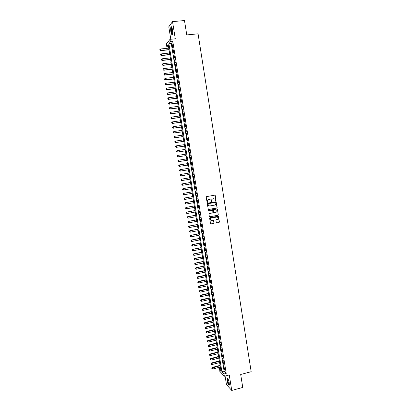 <?xml version="1.0" encoding="UTF-8"?>
<svg xmlns="http://www.w3.org/2000/svg" width="411" height="411" viewBox="0 0 411 411"><rect width="100%" height="100%" fill="white"/><g stroke="black" fill="none" stroke-linecap="round" stroke-linejoin="round"><path stroke-width="0.62" d="M215.76 200.892L216.022 200.511L215.236 195.559L214.717 195.168L206.625 196.592L206.25 197.141L207.041 202.114L207.411 202.387L207.57 201.359C207.514 200.434 207.915 199.849 208.773 199.607L210.72 199.9L211.316 201.544L211.855 201.251L211.752 200.614C211.696 199.689 212.097 199.109 212.955 198.862L214.876 199.145L215.76 200.892M215.616 200.881L215.883 200.501L215.102 195.554L214.737 195.168M207.267 202.376L207.57 201.359M211.449 201.626L211.752 200.614M229.246 382.877C228.495 379.44 227.756 377.863 227.021 378.151L227.026 380.452C227.766 383.874 228.506 385.446 229.246 385.174L229.246 382.877M172.466 29.628C171.998 27.198 171.505 26.299 170.976 26.931C170.596 27.907 170.565 29.505 170.873 31.724C171.336 34.149 171.829 35.043 172.363 34.416C172.738 33.45 172.774 31.853 172.466 29.628M216.278 222.562L216.797 222.942L219.048 222.515L219.417 221.971L218.436 216.258L209.985 217.625L209.61 218.174L210.596 223.897L213.741 223.522L214.116 222.973L213.628 220.388L211.865 220.507L210.766 220.126C210.216 219.15 210.447 218.447 211.465 218.02L216.767 217.029L217.84 217.388C218.411 218.359 218.184 219.068 217.162 219.51L216.278 219.674L215.909 220.224L216.278 222.562M223.99 373.969L224.36 376.245L219.263 370.722L218.904 368.513L220.928 370.686L168.202 44.588L166.738 46.397L166.342 43.967L170.01 39.333L170.416 41.845L168.895 43.725L221.894 371.719L223.99 373.969L226.22 373.378L172.815 41.603L170.416 41.845M170.01 39.333L175.292 38.819L172.528 21.619L184.482 20.55L186.764 34.914L198.071 33.825L251.172 371.698L240.692 374.493L242.747 387.439L231.742 390.45L229.256 374.945L224.36 376.245M216.761 208.094L217.136 207.545L216.135 201.796L207.668 203.121L207.293 203.666L208.29 209.425L216.761 208.094L216.998 207.529L216.129 202.048L215.785 201.667M217.414 209.286L218.277 214.763L217.907 215.313L209.851 216.808L209.327 216.427L208.952 214.074L209.327 213.525L212.605 212.924L212.98 212.374L212.61 210.566L208.798 211.059L208.511 210.961L208.69 210.406L216.89 208.906L217.414 209.286L218.277 214.763M225.084 376.05L226.456 384.537L231.742 390.45M172.528 21.619L168.787 26.802L170.796 39.256M172.908 47.748L172.425 44.763L172.168 45.071L172.646 48.051L172.908 47.748M173.704 52.716L173.226 49.736L172.964 50.034L173.447 53.009L173.704 52.716M174.505 57.679L174.028 54.704L173.766 54.992L174.243 57.961L174.505 57.679M175.302 62.636L174.824 59.662L174.562 59.939L175.04 62.904L175.302 62.636M176.103 67.584L175.625 64.614L175.358 64.881L175.836 67.841L176.103 67.584M176.9 72.526L176.422 69.562L176.155 69.813L176.632 72.773L176.9 72.526M177.691 77.458L177.218 74.499L176.951 74.745L177.424 77.694L177.691 77.458M178.487 82.385L178.009 79.431L177.742 79.662L178.215 82.611L178.487 82.385M179.278 87.307L178.806 84.358L178.533 84.579L179.006 87.522L179.278 87.307M180.069 92.218L179.597 89.274L179.324 89.485L179.797 92.424L180.069 92.218M180.861 97.124L180.388 94.186L180.116 94.386L180.588 97.32L180.861 97.124M181.652 102.026L181.179 99.087L180.902 99.277L181.374 102.211L181.652 102.026M182.438 106.917L181.965 103.983L181.688 104.163L182.16 107.091L182.438 106.917M183.224 111.802L182.751 108.874L182.474 109.043L182.946 111.967L183.224 111.802M184.01 116.683L183.537 113.755L183.26 113.914L183.732 116.837L184.01 116.683M184.796 121.553L184.323 118.63L184.046 118.779L184.513 121.697L184.796 121.553M185.582 126.418L185.109 123.5L184.827 123.639L185.294 126.552L185.582 126.418M186.363 131.279L185.895 128.366L185.608 128.494L186.08 131.402L186.363 131.279M187.144 136.128L186.676 133.221L186.389 133.339L186.856 136.241L187.144 136.128M187.925 140.973L187.457 138.065L187.169 138.173L187.637 141.076L187.925 140.973M188.706 145.813L188.238 142.91L187.95 143.007L188.413 145.9L188.706 145.813M189.481 150.642L189.014 147.744L188.726 147.832L189.194 150.724L189.481 150.642M190.257 155.466L189.795 152.573L189.502 152.651L189.969 155.538L190.257 155.466M191.033 160.28L190.57 157.392L190.278 157.459L190.74 160.341L191.033 160.28M191.809 165.094L191.346 162.206L191.053 162.263L191.516 165.145L191.809 165.094M192.584 169.897L192.117 167.015L191.824 167.061L192.286 169.938L192.584 169.897L192.286 169.938M193.355 174.69L192.893 171.813L192.595 171.849L193.057 174.721L193.355 174.69M194.126 179.484L193.663 176.612L193.365 176.638L193.828 179.504L194.126 179.484M194.896 184.267L194.434 181.395L194.136 181.415L194.598 184.277L194.896 184.267M195.667 189.045L195.204 186.178L194.906 186.183L195.369 189.045L195.667 189.045M196.437 193.812L195.975 190.951L195.672 190.945L196.134 193.802L196.437 193.812M197.203 198.575L196.746 195.718L196.443 195.708L196.9 198.554L197.203 198.575M197.968 203.332L197.511 200.481L197.208 200.455L197.665 203.301L197.968 203.332M198.734 208.084L198.277 205.233L197.968 205.202L198.426 208.043L198.734 208.084M199.499 212.826L199.042 209.98L198.734 209.939L199.191 212.775L199.499 212.826M200.26 217.563L199.803 214.722L199.494 214.67L199.952 217.506L200.26 217.563M201.025 222.294L200.568 219.459L200.255 219.392L200.712 222.223L201.025 222.294M201.786 227.016L201.328 224.185L201.015 224.113L201.472 226.939L201.786 227.016M202.546 231.732L202.089 228.906L201.775 228.824L202.233 231.645L202.546 231.732M203.306 236.443L202.849 233.618L202.536 233.525L202.988 236.346L203.306 236.443M204.062 241.149L203.609 238.329L203.291 238.226L203.743 241.041L204.062 241.149M204.817 245.845L204.365 243.029L204.046 242.916L204.498 245.727L204.817 245.845M205.572 250.535L205.12 247.725L204.801 247.602L205.253 250.412L205.572 250.535M206.327 255.221L205.875 252.411L205.557 252.282L206.009 255.082L206.327 255.221M207.082 259.901L206.63 257.091L206.312 256.952L206.759 259.752L207.082 259.901M207.832 264.571L207.385 261.771L207.062 261.617L207.514 264.417L207.832 264.571M208.588 269.236L208.136 266.436L207.812 266.277L208.264 269.071L208.588 269.236M209.338 273.896L208.886 271.101L208.562 270.931L209.009 273.721L209.338 273.896M210.088 278.545L209.636 275.755L209.312 275.576L209.759 278.36L210.088 278.545M210.833 283.189L210.386 280.405L210.057 280.215L210.504 282.999L210.833 283.189M211.583 287.828L211.136 285.049L210.807 284.849L211.254 287.628L211.583 287.828M212.328 292.462L211.881 289.683L211.552 289.478L211.999 292.252L212.328 292.462M213.073 297.091L212.626 294.317L212.297 294.096L212.739 296.865L213.073 297.091M213.818 301.71L213.371 298.941L213.037 298.715L213.484 301.479L213.818 301.71M214.563 306.323L214.116 303.554L213.782 303.323L214.223 306.082L214.563 306.323M215.302 310.932L214.861 308.168L214.521 307.921L214.968 310.68L215.302 310.932M216.042 315.53L215.6 312.771L215.261 312.519L215.708 315.273L216.042 315.53M216.787 320.128L216.34 317.369L216.001 317.107L216.448 319.856L216.787 320.128M217.522 324.716L217.08 321.962L216.741 321.69L217.183 324.438L217.522 324.716M218.262 329.298L217.82 326.55L217.481 326.267L218.262 329.298M219.001 333.876L218.56 331.127L218.215 330.84L218.657 333.578L219.001 333.876M219.736 338.443L219.294 335.7L218.95 335.402L219.736 338.443M220.471 343.005L219.685 339.959L220.471 343.005M221.205 347.562L220.419 344.51L220.856 347.238L221.205 347.562M221.94 352.114L221.149 349.057L221.94 352.114M222.67 356.661L221.883 353.599L222.67 356.661M223.399 361.197L222.613 358.13L223.399 361.197M224.129 365.728L223.343 362.656L224.129 365.728M172.815 41.603L171.269 43.489L224.098 371.138L226.22 373.378M224.072 367.177L224.858 370.254L224.072 367.177M220.512 368.097L218.904 368.513M168.464 46.222L166.738 46.397M171.269 43.489L168.895 43.725M224.098 371.138L221.894 371.719M172.168 45.071L172.471 45.04M172.964 50.034L173.267 50.003M173.766 54.992L174.069 54.956M174.562 59.939L174.865 59.908M175.358 64.881L175.661 64.846M176.155 69.813L176.458 69.783M176.951 74.745L177.249 74.71M177.742 79.662L178.04 79.631M178.533 84.579L178.831 84.543M179.324 89.485L179.622 89.449M180.116 94.386L180.414 94.35M180.902 99.277L181.2 99.241M181.688 104.163L181.986 104.127M182.474 109.043L182.772 109.002M183.26 113.914L183.558 113.878M184.046 118.779L184.344 118.743M184.827 123.639L185.125 123.598M185.608 128.494L185.906 128.448M186.389 133.339L186.686 133.292M187.169 138.173L187.467 138.132M187.95 143.007L188.243 142.961M188.726 147.832L189.024 147.785M189.502 152.651L189.8 152.604M190.278 157.459L190.57 157.413M191.053 162.263L191.346 162.217M193.057 174.721L193.355 174.675M193.828 179.504L194.126 179.453M194.598 184.277L194.891 184.226M195.369 189.045L195.662 188.993M196.134 193.802L196.427 193.751M196.9 198.554L197.193 198.503M197.665 203.301L197.958 203.25M198.426 208.043L198.719 207.992M199.191 212.775L199.484 212.723M212.276 210.427L208.675 211.038M199.952 217.506L200.244 217.45M200.712 222.223L201.005 222.171M201.472 226.939L201.765 226.882M202.233 231.645L202.52 231.588M202.988 236.346L203.281 236.289M203.743 241.041L204.036 240.985M204.498 245.727L204.791 245.67M205.253 250.412L205.546 250.35M206.009 255.082L206.296 255.026M206.759 259.752L207.052 259.695M207.514 264.417L207.802 264.355M208.264 269.071L208.552 269.01M209.009 273.721L209.297 273.659M209.759 278.36L210.047 278.298M210.504 282.999L210.792 282.932M211.254 287.628L211.537 287.566M211.999 292.252L212.282 292.185M212.739 296.865L213.026 296.804M213.484 301.479L213.771 301.412M214.223 306.082L214.511 306.015M214.968 310.68L215.251 310.613M215.708 315.273L215.991 315.206M216.448 319.856L216.731 319.789M217.183 324.438L217.47 324.371M217.922 329.011L218.205 328.944M218.657 333.578L218.94 333.506M219.392 338.135L219.674 338.068M220.126 342.692L220.409 342.62M220.856 347.238L221.139 347.167M221.591 351.78L221.873 351.708M222.32 356.316L222.603 356.245M223.05 360.848L223.332 360.776M223.779 365.369L224.062 365.297M224.509 369.885L224.786 369.813M213.884 198.724L213.622 198.744M211.619 200.604C211.562 199.684 211.963 199.099 212.816 198.857L213.489 198.734M209.723 199.463L209.451 199.484M207.442 201.349C207.385 200.424 207.786 199.844 208.644 199.597L209.317 199.479M208.495 209.553L216.628 208.074M215.724 202.68L215.22 202.402L208.269 203.686L208.002 204.067L208.5 205.546L209.79 205.978L214.634 205.104C215.487 204.858 215.888 204.277 215.832 203.358L215.724 202.68M209.322 205.988L208.372 205.531L207.874 204.056L208.136 203.671L215.22 202.402M209.631 216.792L217.768 215.292L218.138 214.742M215.996 212.297C217.029 211.85 217.249 211.141 216.659 210.16L215.6 209.81L213.73 210.155L213.36 210.699L213.725 212.508L215.996 212.297M215.888 209.795L215.6 209.81M213.92 212.631L213.473 212.24L213.222 210.684L213.597 210.134L215.462 209.795M217.275 209.271L216.951 208.901M217.106 217.013L216.767 217.029M211.357 220.486L210.632 220.101C210.083 219.125 210.314 218.426 211.331 217.994L216.628 217.003M210.766 224.021L213.607 223.497L213.977 222.947L213.314 220.245M216.561 222.921L218.909 222.49L219.279 221.94L218.113 216.114M168.777 48.138L160.48 48.986L160.722 50.461L169.013 49.608M159.977 50.24L159.853 49.505L159.946 50.276L160.722 50.461L160.552 50.671L169.044 49.798M160.48 48.986L159.853 49.505M159.946 50.276L160.552 50.671M172.492 34.067C172.06 34.175 171.68 33.337 171.356 31.549C171.048 29.166 171.14 27.712 171.644 27.193L171.788 27.198M171.896 27.434L171.726 27.624C171.423 28.405 171.392 29.684 171.644 31.462C171.885 32.865 172.188 33.651 172.548 33.815M171.474 26.756L171.361 26.921C170.981 27.891 170.945 29.479 171.253 31.683C171.526 33.245 171.865 34.205 172.271 34.55M229.359 384.722C228.608 385.456 226.8 379.055 227.581 378.444L227.73 378.382M227.874 378.603L227.807 378.695C227.288 379.507 228.619 384.419 229.374 384.455M227.406 378.038L227.375 378.084C226.759 379.04 228.269 384.819 229.24 385.189M169.568 53.029L161.282 53.892L161.518 55.367L169.805 54.493M160.773 55.146L160.655 54.411L160.747 55.182L161.518 55.367L161.353 55.567L169.83 54.678M161.282 53.892L160.655 54.411M160.747 55.182L161.353 55.567M170.354 57.915L162.078 58.794L162.319 60.263L170.591 59.379M161.574 60.047L161.456 59.312L161.544 60.078L162.15 60.458L170.622 59.549M162.078 58.794L161.456 59.312M161.544 60.078L162.15 60.458M171.146 62.791L162.874 63.69L163.116 65.159L171.382 64.25M162.371 64.938L162.253 64.203L162.345 64.969L162.946 65.344L171.408 64.419M162.874 63.69L162.253 64.203M162.345 64.969L162.946 65.344M171.932 67.661L163.67 68.58L163.912 70.045L172.168 69.12M163.167 69.819L163.049 69.089L163.141 69.849L163.742 70.224L172.194 69.274M163.67 68.58L163.049 69.089M163.141 69.849L163.742 70.224M172.718 72.521L164.467 73.461L164.703 74.92L172.954 73.98M163.963 74.699L163.845 73.97L163.932 74.73L164.534 75.095L172.98 74.129M164.467 73.461L163.845 73.97M163.932 74.73L164.534 75.095M173.504 77.376L165.263 78.331L165.499 79.796L173.74 78.835M164.754 79.57L164.636 78.84L164.729 79.595L165.325 79.96L173.761 78.974M165.263 78.331L164.636 78.84M164.729 79.595L165.325 79.96M174.285 82.226L166.054 83.202L166.291 84.661L174.521 83.68M165.551 84.435L165.433 83.705L165.52 84.461L166.116 84.82L174.541 83.813M166.054 83.202L165.433 83.705M165.52 84.461L166.116 84.82M175.071 87.07L166.845 88.062L167.082 89.516L175.307 88.519M166.342 89.29L166.224 88.565L166.311 89.315L166.907 89.67L175.322 88.648M166.845 88.062L166.224 88.565M166.311 89.315L166.907 89.67M175.851 91.905L167.637 92.917L167.873 94.371L176.088 93.354M167.133 94.14L167.015 93.415L167.102 94.165L167.698 94.515L176.103 93.472M167.637 92.917L167.015 93.415M167.102 94.165L167.698 94.515M167.775 98.28L167.894 99.01L167.775 98.28L168.428 97.761L168.664 99.215L176.869 98.178M167.919 98.984L168.484 99.349L176.884 98.291M176.632 96.734L168.428 97.761L167.801 98.26M167.894 99.01L168.484 99.349M168.561 103.12L168.71 103.824L168.561 103.12L169.214 102.601L169.45 104.055L177.644 103.002M168.71 103.824L169.275 104.183L177.66 103.104M177.413 101.553L169.214 102.601L168.592 103.099M168.68 103.844L169.275 104.183M169.347 107.949L169.496 108.653L169.347 107.949L170 107.435L170.236 108.884L178.425 107.81M169.496 108.653L170.062 109.007L178.441 107.908M178.189 106.367L170 107.435L169.378 107.929M169.466 108.674L170.062 109.007M170.133 112.773L170.282 113.477L170.133 112.773L170.786 112.265L171.022 113.708L179.201 112.619M170.282 113.477L170.842 113.821L179.217 112.706M178.97 111.176L170.786 112.265L170.164 112.753M170.252 113.493L170.842 113.821M170.919 117.587L171.068 118.291L170.919 117.587L171.572 117.084L171.808 118.527L179.977 117.418M171.068 118.291L171.628 118.635L179.992 117.5M179.746 115.979L171.572 117.084L170.95 117.572M171.038 118.311L171.628 118.635M171.706 122.396L171.855 123.1L171.706 122.396L172.358 121.897L172.594 123.336L180.753 122.211M171.855 123.1L172.409 123.439L180.763 122.283M180.521 120.772L172.358 121.897L171.736 122.38M171.824 123.12L172.409 123.439M172.486 127.199L172.635 127.903L172.486 127.199L173.139 126.701L173.375 128.14L181.528 126.999M172.635 127.903L173.19 128.232L181.539 127.061M181.292 125.561L173.139 126.701L172.517 127.184M172.605 127.919L173.19 128.232M173.267 131.998L173.416 132.702L173.267 131.998L173.925 131.499L174.156 132.938L182.299 131.777M173.416 132.702L173.971 133.025L182.309 131.833M182.068 130.344L173.925 131.499L173.298 131.982M173.385 132.717L173.971 133.025M174.048 136.786L174.197 137.49L174.048 136.786L174.706 136.293L174.937 137.731L183.07 136.55M174.197 137.49L174.752 137.808L183.08 136.601M182.838 135.121L174.706 136.293L174.079 136.776M174.166 137.505L174.752 137.808M174.829 141.569L174.978 142.273L174.829 141.569L175.482 141.081L175.718 142.514L183.84 141.317M174.978 142.273L175.533 142.586L183.851 141.358M183.609 139.889L175.482 141.081L174.86 141.559M174.947 142.288L175.533 142.586M175.61 146.347L175.754 147.051L175.61 146.347L176.262 145.859L176.494 147.292L184.611 146.08M175.754 147.051L176.309 147.354L184.616 146.111M184.38 144.651L176.262 145.859L175.641 146.337M175.723 147.061L176.309 147.354M176.386 151.114L176.535 151.818L176.386 151.114L177.038 150.632L177.275 152.065L185.382 150.832M176.535 151.818L177.084 152.121L185.387 150.858M185.15 149.404L177.038 150.632L176.417 151.104M176.504 151.829L177.084 152.121M177.162 155.877L177.814 155.399L178.05 156.827L186.147 155.579L177.86 156.874L177.311 156.586L177.192 155.872L177.311 156.586M185.916 154.156L177.814 155.399L177.192 155.872M177.28 156.591L177.86 156.874M177.937 160.634L178.086 161.338L177.937 160.634L178.59 160.156L178.821 161.585L186.913 160.316M178.086 161.338L178.631 161.626L186.918 160.326M186.686 158.898L178.59 160.156L177.968 160.629M178.055 161.348L178.631 161.626M178.713 165.386L179.366 164.914L179.597 166.337L187.678 165.052L179.407 166.373L178.862 166.09L178.744 165.376L178.862 166.09M187.452 163.629L179.366 164.914L178.744 165.376M178.826 166.095L179.407 166.373M179.52 170.123L179.633 170.832L179.52 170.123L180.136 169.661L188.212 168.361L179.946 169.686L180.372 171.079L188.444 169.779M179.633 170.832L180.372 171.079L179.602 170.837M179.484 170.128L179.946 169.686M180.29 174.86L180.403 175.569L180.29 174.86L180.912 174.398L188.978 173.082L180.717 174.418L181.143 175.821L189.209 174.5M180.403 175.569L181.143 175.821L180.372 175.574M180.259 174.865L180.717 174.418M189.738 177.783L181.487 179.145L181.914 180.552L189.969 179.211M181.174 180.301L181.914 180.552L181.143 180.301L181.061 179.592L181.143 180.301M189.738 177.799L181.683 179.134L181.061 179.592M181.03 179.592L181.487 179.145M190.499 182.484L182.258 183.866L182.684 185.274L190.73 183.923M181.945 185.022L182.684 185.274L181.914 185.027L181.801 184.318L181.914 185.027M190.504 182.51L182.453 183.861L181.832 184.318M181.801 184.318L182.258 183.866M191.259 187.18L183.023 188.582L183.45 189.995L191.49 188.623M182.715 189.743L183.45 189.995L182.684 189.743L182.602 189.034L182.684 189.743M191.264 187.21L183.219 188.577L182.602 189.034M182.566 189.034L183.023 188.582M192.014 191.87L183.794 193.288L184.22 194.706L192.25 193.314M183.486 194.454L184.22 194.706L183.45 194.449L183.368 193.745L183.45 194.449M192.024 191.906L183.989 193.293L183.368 193.745M183.337 193.745L183.794 193.288M192.774 196.55L184.56 197.989L184.986 199.412L193.006 198.004M184.251 199.155L184.986 199.412L184.215 199.155L184.133 198.451L184.215 199.155M192.78 196.597L184.755 197.999L184.133 198.451M184.102 198.451L184.56 197.989M193.53 201.226L185.32 202.68L185.751 204.108L193.766 202.685M185.017 203.856L185.751 204.108L184.981 203.851L184.868 203.147L184.981 203.851M193.54 201.282L185.52 202.7L184.899 203.152M184.868 203.147L185.32 202.68M194.285 205.896L186.085 207.37L186.517 208.803L194.521 207.36M185.782 208.547L186.517 208.803L185.746 208.541L185.633 207.838L185.746 208.541M194.295 205.957L186.286 207.396L185.664 207.843M185.633 207.838L186.085 207.37M195.04 210.56L186.851 212.05L187.277 213.489L195.276 212.03M186.543 213.232L187.277 213.489L186.512 213.222L186.43 212.528L186.512 213.222M195.05 210.627L187.051 212.081L186.43 212.528M186.399 212.523L186.851 212.05M195.79 215.22L187.611 216.725L188.043 218.169L196.032 216.689M187.308 217.907L188.043 218.169L187.272 217.902L187.159 217.198L187.272 217.902M195.806 215.292L187.812 216.767L187.19 217.208M187.159 217.198L187.611 216.725M196.545 219.87L188.372 221.39L188.803 222.839L196.782 221.349M188.068 222.582L188.803 222.839L188.033 222.572L187.955 221.878L188.033 222.572M196.556 219.952L188.572 221.437L187.955 221.878M187.919 221.873L188.372 221.39M197.295 224.514L189.132 226.05L189.563 227.509L197.532 225.999M188.829 227.247L189.563 227.509L188.793 227.237L188.68 226.538L188.793 227.237M197.311 224.601L189.332 226.107L188.716 226.548M188.68 226.538L189.132 226.05M198.045 229.153L189.887 230.71L190.324 232.169L198.287 230.638M189.589 231.902L190.324 232.169L189.553 231.891L189.44 231.198L189.553 231.891M198.061 229.246L190.093 230.771L189.476 231.208M189.44 231.198L189.887 230.71M198.79 233.782L190.647 235.354L191.079 236.818L199.037 235.277M190.344 236.556L191.079 236.818L190.314 236.546L190.201 235.847L190.314 236.546M198.811 233.885L190.853 235.426L190.231 235.857M190.201 235.847L190.647 235.354M199.541 238.406L191.403 239.998L191.839 241.468L199.782 239.906M190.956 240.492L191.105 241.2L190.956 240.492L191.403 239.998M199.561 238.519L191.608 240.075L190.992 240.507M191.839 241.468L191.105 241.2M200.285 243.024L192.158 244.632L192.595 246.107L200.532 244.53M191.711 245.136L191.86 245.845L191.711 245.136L192.158 244.632M200.306 243.148L192.369 244.715L191.747 245.146M192.595 246.107L191.86 245.845M201.036 247.638L192.913 249.266L193.35 250.741L201.277 249.148M192.466 249.765L192.615 250.474L192.466 249.765L192.913 249.266M201.056 247.766L193.124 249.354L192.502 249.78M193.35 250.741L192.615 250.474M201.78 252.246L193.668 253.89L194.1 255.37L202.022 253.762M193.221 254.394L193.37 255.103L193.221 254.394L193.668 253.89M201.801 252.38L193.874 253.983L193.257 254.409M194.1 255.37L193.37 255.103M202.52 256.844L194.418 258.504L194.855 259.993L202.767 258.365M193.977 259.012L194.126 259.726L193.977 259.012L194.418 258.504M202.546 256.988L194.629 258.606L194.013 259.033M194.855 259.993L194.126 259.726M203.265 261.437L195.168 263.117L195.605 264.607L203.512 262.968M194.727 263.631L194.876 264.34L194.727 263.631L195.168 263.117M203.291 261.586L195.379 263.225L194.763 263.646M195.605 264.607L194.876 264.34M204.005 266.025L195.919 267.72L196.355 269.22L204.257 267.556M195.477 268.234L195.626 268.948L195.477 268.234L195.919 267.72M204.031 266.179L196.134 267.838L195.513 268.255M196.355 269.22L195.626 268.948M204.75 270.608L196.669 272.318L197.105 273.818L204.997 272.144M196.227 272.837L196.376 273.546L196.227 272.837L196.669 272.318M204.776 270.772L196.263 272.858M197.105 273.818L196.376 273.546M205.49 275.185L197.419 276.911L197.855 278.417L205.736 276.726M196.977 277.435L197.126 278.144L196.977 277.435L197.419 276.911M205.515 275.349L197.013 277.456M197.855 278.417L197.126 278.144M206.224 279.752L198.164 281.494L198.605 283.009L206.476 281.299M197.727 282.023L197.876 282.732L197.727 282.023L198.164 281.494M206.255 279.927L197.763 282.044M198.605 283.009L197.876 282.732M206.964 284.314L198.909 286.077L199.35 287.592L207.216 285.866M198.472 286.606L198.621 287.315L198.472 286.606L198.909 286.077M206.995 284.499L198.508 286.631M199.35 287.592L198.621 287.315M207.699 288.871L199.654 290.649L200.095 292.17L207.951 290.428M199.217 291.183L199.366 291.892L199.217 291.183L199.654 290.649M207.73 289.061L199.253 291.209M200.095 292.17L199.366 291.892M208.439 293.423L200.398 295.216L200.84 296.742L208.69 294.985M199.962 295.75L200.111 296.465L199.962 295.75L200.398 295.216M208.469 293.618L200.003 295.776M200.84 296.742L200.111 296.465M209.173 297.965L201.143 299.778L201.585 301.309L209.425 299.532M200.707 300.318L200.856 301.027L200.707 300.318L201.143 299.778M209.204 298.17L200.743 300.343M201.585 301.309L200.856 301.027M209.903 302.501L201.883 304.33L202.33 305.866L210.16 304.078M201.452 304.875L201.601 305.584L201.452 304.875L201.883 304.33M209.939 302.712L201.488 304.9M202.33 305.866L201.601 305.584M210.638 307.038L202.628 308.877L203.07 310.418L210.894 308.615M202.191 309.426L202.34 310.141L202.191 309.426L202.628 308.877M210.673 307.253L202.233 309.457M203.07 310.418L202.34 310.141M211.367 311.564L203.368 313.418L203.81 314.965L211.624 313.146M202.936 313.973L203.08 314.682L202.936 313.973L203.368 313.418M211.408 311.785L202.972 314.004M203.81 314.965L203.08 314.682M212.102 316.08L204.108 317.955L204.55 319.506L212.359 317.667M203.676 318.51L203.82 319.224L203.676 318.51L204.108 317.955M212.138 316.311L203.712 318.54M204.55 319.506L203.82 319.224M212.831 320.595L204.842 322.486L205.289 324.043L213.088 322.188M204.411 323.046L204.56 323.755L204.411 323.046L204.842 322.486M212.867 320.832L204.452 323.077M205.289 324.043L204.56 323.755M213.561 325.101L205.582 327.012L206.024 328.569L213.818 326.699M205.151 327.572L205.3 328.286L205.151 327.572L205.582 327.012M213.597 325.348L205.187 327.608M206.024 328.569L205.3 328.286M214.285 329.601L206.317 331.528L206.764 333.09L214.547 331.204M205.89 332.093L206.034 332.807L205.89 332.093L206.317 331.528M214.326 329.853L205.926 332.129M206.764 333.09L206.034 332.807M215.015 334.097L207.052 336.039L207.498 337.606L215.272 335.705M206.625 336.609L206.774 337.318L206.625 336.609L207.052 336.039M215.056 334.359L206.661 336.645M207.498 337.606L206.774 337.318M215.739 338.587L207.786 340.544L208.233 342.116L216.001 340.2M207.36 341.115L207.509 341.829L207.36 341.115L207.786 340.544M215.78 338.854L207.396 341.156M208.233 342.116L207.509 341.829M216.463 343.072L208.521 345.045L208.968 346.622L216.725 344.69M208.094 345.62L208.243 346.334L208.094 345.62L208.521 345.045M216.51 343.344L208.13 345.656M208.968 346.622L208.243 346.334M217.188 347.547L209.25 349.535L209.702 351.117L217.45 349.17M208.824 350.115L208.973 350.83L208.824 350.115L209.25 349.535M217.234 347.829L208.865 350.157M209.702 351.117L208.973 350.83M217.912 352.022L209.98 354.025L210.432 355.613L218.174 353.645M209.559 354.606L209.708 355.32L209.559 354.606L209.98 354.025M217.958 352.304L209.595 354.647M210.432 355.613L209.708 355.32M218.631 356.486L210.715 358.505L211.162 360.098L218.899 358.12M210.288 359.091L210.437 359.805L210.288 359.091L210.715 358.505M218.683 356.779L210.329 359.132M211.162 360.098L210.437 359.805M219.356 360.945L211.439 362.98L211.891 364.578L219.618 362.579M211.018 363.571L211.167 364.285L211.018 363.571L211.439 362.98M219.402 361.243L211.059 363.612M211.891 364.578L211.167 364.285M220.075 365.4L212.168 367.449L212.621 369.052L220.342 367.038M211.747 368.04L211.896 368.754L211.747 368.04L212.168 367.449M220.126 365.703L211.788 368.086M212.621 369.052L211.896 368.754M227.021 378.151L227.391 378.053"/></g></svg>
